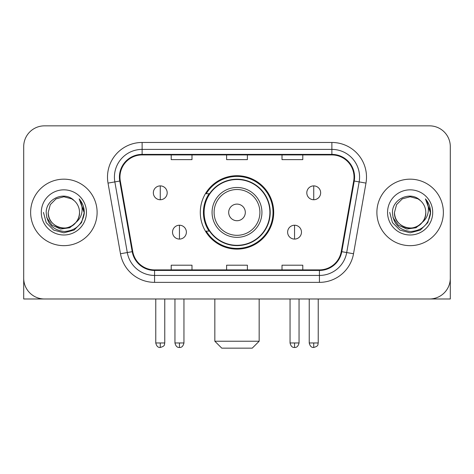 <?xml version="1.0" encoding="UTF-8"?>
<svg xmlns="http://www.w3.org/2000/svg" width="474" height="474" viewBox="0 0 474 474"><rect width="100%" height="100%" fill="white"/><g stroke="black" fill="none" stroke-linecap="round" stroke-linejoin="round"><path stroke-width="0.71" d="M200.295 212.417A36.705 36.705 0 0 0 237 249.117A36.705 36.705 0 0 0 273.705 212.417A36.705 36.705 0 0 0 237 175.712A36.705 36.705 0 0 0 200.295 212.417M209.099 231.111A33.589 33.589 0 0 1 209.099 193.718M23.7 146.626L23.7 278.208A20.773 20.773 0 0 0 44.473 298.981L429.527 298.981A20.773 20.773 0 0 0 450.3 278.208L450.3 146.626A20.773 20.773 0 0 0 429.527 125.847L44.473 125.847A20.773 20.773 0 0 0 23.7 146.626L23.7 278.208M30.626 212.417A33.239 33.239 0 0 0 63.866 245.656A33.239 33.239 0 0 0 97.111 212.417A33.239 33.239 0 0 0 63.866 179.172A33.239 33.239 0 0 0 30.626 212.417A33.239 33.239 0 0 0 63.866 245.656A33.239 33.239 0 0 0 97.111 212.417A33.239 33.239 0 0 0 63.866 179.172A33.239 33.239 0 0 0 30.626 212.417M376.889 212.417A33.239 33.239 0 0 0 410.134 245.656A33.239 33.239 0 0 0 443.374 212.417A33.239 33.239 0 0 0 410.134 179.172A33.239 33.239 0 0 0 376.889 212.417A33.239 33.239 0 0 0 410.134 245.656A33.239 33.239 0 0 0 443.374 212.417A33.239 33.239 0 0 0 410.134 179.172A33.239 33.239 0 0 0 376.889 212.417M119.963 177.098A22.16 22.16 0 0 1 142.123 154.933L331.877 154.933A22.16 22.16 0 0 1 353.699 180.944L341.244 251.581A22.16 22.16 0 0 1 319.423 269.896L154.577 269.896A22.16 22.16 0 0 1 132.756 251.581L120.301 180.944A22.16 22.16 0 0 1 119.963 177.098M119.407 177.098A22.716 22.716 0 0 0 119.75 181.038L132.21 251.676A22.716 22.716 0 0 0 154.577 270.447L319.423 270.447A22.716 22.716 0 0 0 341.79 251.676L354.25 181.038A22.716 22.716 0 0 0 331.877 154.382L142.123 154.382A22.716 22.716 0 0 0 119.407 177.098M108.025 183.106A34.626 34.626 0 0 1 142.123 142.467L331.877 142.467A34.626 34.626 0 0 1 365.975 183.106L353.521 253.75A34.626 34.626 0 0 1 319.423 282.362L154.577 282.362A34.626 34.626 0 0 1 120.479 253.75L108.025 183.106L114.844 181.903A27.699 27.699 0 0 1 142.123 149.393L331.877 149.393A27.699 27.699 0 0 1 359.156 181.903L346.701 252.547A27.699 27.699 0 0 1 319.423 275.435L154.577 275.435A27.699 27.699 0 0 1 127.299 252.547L114.844 181.903A27.699 27.699 0 0 1 114.424 177.098M429.527 125.847L44.473 125.847M44.473 298.981L429.527 298.981M369.969 298.981L450.3 298.981L450.3 146.626M341.79 251.676L346.701 252.547L359.156 181.903L365.975 183.106M226.613 154.933L226.613 159.625L247.387 159.625L247.387 154.933M171.209 154.933L171.209 159.625L191.988 159.625L191.988 154.933M282.012 154.933L282.012 159.625L302.791 159.625L302.791 154.933M247.387 269.896L247.387 265.203L226.613 265.203L226.613 269.896M191.988 269.896L191.988 265.203L171.209 265.203L171.209 269.896M302.791 269.896L302.791 265.203L282.012 265.203L282.012 269.896M75.858 222.472C67.551 233.7 47.4 226.519 48.218 212.417C48.425 218.318 51.038 222.833 56.039 225.968C65.797 232.219 80.053 223.989 79.519 212.417C79.306 218.318 76.699 222.833 71.693 225.968C61.94 232.219 47.684 223.989 48.218 212.417L50.315 204.59L56.039 198.861L63.866 196.763L71.693 198.861L74.122 200.591C64.517 190.524 46.025 198.813 46.197 212.417C46.902 223.847 52.958 230.204 64.369 231.496C75.609 230.684 82.233 224.712 84.248 213.59L84.277 212.417C84.218 207.28 82.512 202.771 79.152 198.89C81.706 203.079 82.606 207.588 81.854 212.417C81.119 216.523 79.122 219.871 75.858 222.472A15.654 15.654 0 0 0 79.519 212.417C80.053 223.989 65.797 232.219 56.039 225.968C51.038 222.833 48.425 218.318 48.218 212.417L50.315 204.59L56.039 198.861M79.519 212.417A15.654 15.654 0 0 0 74.122 200.591M76.859 221.631L69.791 227.745L60.53 229.037L52.01 225.18L46.683 217.489M41.291 212.417A22.574 22.574 0 0 0 63.866 234.991A22.574 22.574 0 0 0 86.446 212.417A22.574 22.574 0 0 0 63.866 189.837A22.574 22.574 0 0 0 41.291 212.417M79.152 198.89L84.271 213.01L83.317 206.231L84.271 213.01L83.317 206.231L84.271 213.01L79.306 199.062L84.271 213.01L79.306 199.062L84.277 212.417L81.546 222.62L74.074 230.091L63.866 232.829L53.663 230.091L46.191 222.62L43.454 212.417M79.306 199.062L84.271 213.022M23.7 271.282L23.7 298.981L104.031 298.981M252.233 348.153L221.767 348.153L214.841 341.227L259.159 341.227L252.233 348.153M245.313 212.417A8.313 8.313 0 0 0 237 204.104A8.313 8.313 0 0 0 228.687 212.417A8.313 8.313 0 0 0 237 220.724A8.313 8.313 0 0 0 245.313 212.417M261.932 212.417A24.932 24.932 0 0 0 237 187.485A24.932 24.932 0 0 0 212.068 212.417A24.932 24.932 0 0 0 237 237.344A24.932 24.932 0 0 0 261.932 212.417A24.932 24.932 0 0 1 237 237.344A24.932 24.932 0 0 1 212.068 212.417M269.896 212.417A32.896 32.896 0 0 0 237 179.522A32.896 32.896 0 0 0 204.104 212.417A32.896 32.896 0 0 0 237 245.313A32.896 32.896 0 0 0 269.896 212.417M273.012 212.417A36.012 36.012 0 0 1 206.226 231.111L209.561 231.111A33.204 33.204 0 0 0 258.97 237.314A33.204 33.204 0 0 0 258.97 187.514A33.204 33.204 0 0 0 209.561 193.718L206.226 193.718A36.012 36.012 0 0 1 273.012 212.417M160.265 185.891A6.926 6.926 0 0 0 153.345 192.817A6.926 6.926 0 0 0 160.265 199.744A6.926 6.926 0 0 0 167.192 192.817A6.926 6.926 0 0 0 160.265 185.891L160.265 199.744A6.926 6.926 0 0 0 167.192 192.817A6.926 6.926 0 0 0 160.265 185.891M313.735 185.891A6.926 6.926 0 0 0 306.808 192.817A6.926 6.926 0 0 0 313.735 199.744A6.926 6.926 0 0 0 320.655 192.817A6.926 6.926 0 0 0 313.735 185.891L313.735 199.744A6.926 6.926 0 0 0 320.655 192.817A6.926 6.926 0 0 0 313.735 185.891M179.45 225.227A6.926 6.926 0 0 0 172.524 232.153A6.926 6.926 0 0 0 179.45 239.08A6.926 6.926 0 0 0 186.377 232.153A6.926 6.926 0 0 0 179.45 225.227L179.45 239.08A6.926 6.926 0 0 0 186.377 232.153A6.926 6.926 0 0 0 179.45 225.227M294.55 225.227A6.926 6.926 0 0 0 287.623 232.153A6.926 6.926 0 0 0 294.55 239.08A6.926 6.926 0 0 0 301.476 232.153A6.926 6.926 0 0 0 294.55 225.227L294.55 239.08A6.926 6.926 0 0 0 301.476 232.153A6.926 6.926 0 0 0 294.55 225.227M425.782 212.417C426.316 223.989 412.06 232.219 402.308 225.968C397.301 222.833 394.694 218.318 394.481 212.417L396.578 204.59L402.308 198.861L410.134 196.763L417.961 198.861L420.385 200.591C410.78 190.524 392.288 198.813 392.46 212.417C393.165 223.847 399.226 230.204 410.638 231.496C421.872 230.684 428.496 224.712 430.511 213.59L430.546 212.417C430.487 207.28 428.78 202.771 425.421 198.89C427.975 203.079 428.875 207.588 428.117 212.417C427.388 216.523 425.391 219.871 422.127 222.472A15.654 15.654 0 0 0 425.782 212.417C425.575 218.318 422.962 222.833 417.961 225.968C408.203 232.219 393.947 223.989 394.481 212.417C394.694 218.318 397.301 222.833 402.308 225.968C412.06 232.219 426.316 223.989 425.782 212.417A15.654 15.654 0 0 0 420.385 200.591M422.127 222.472C413.82 233.7 393.669 226.519 394.481 212.417M423.122 221.631L416.054 227.745L406.799 229.037L398.273 225.18L392.952 217.489M387.554 212.417A22.574 22.574 0 0 0 410.134 234.991A22.574 22.574 0 0 0 432.709 212.417A22.574 22.574 0 0 0 410.134 189.837A22.574 22.574 0 0 0 387.554 212.417M425.421 198.89L430.534 213.01L429.586 206.231L430.534 213.01L429.586 206.231L430.534 213.01L425.575 199.062L430.534 213.01L425.575 199.062L430.546 212.417L427.809 222.62L420.337 230.091L410.134 232.829L399.926 230.091L392.454 222.62L389.723 212.417M425.575 199.062L430.534 213.022M331.877 142.467L331.877 154.382M114.844 181.903L119.75 181.038M154.577 282.362L154.577 270.447M319.423 270.447L319.423 282.362M120.479 253.75L132.21 251.676M354.25 181.038L359.156 181.903M142.123 142.467L142.123 154.382M346.701 252.547L353.521 253.75M259.9 212.417A22.9 22.9 0 0 0 237 189.511A22.9 22.9 0 0 0 214.1 212.417A22.9 22.9 0 0 0 237 235.317A22.9 22.9 0 0 0 259.9 212.417M160.265 342.957L155.768 342.957C156.55 346.168 158.049 347.667 160.265 347.46L160.265 342.957L164.768 342.957L164.768 298.981M313.735 342.957L309.232 342.957C310.02 346.168 311.519 347.667 313.735 347.46L313.735 342.957L318.232 342.957L318.232 298.981M179.45 342.957L174.947 342.957C175.736 346.168 177.235 347.667 179.45 347.46L179.45 342.957L183.953 342.957L183.953 298.981M294.55 342.957L290.047 342.957C290.835 346.168 292.334 347.667 294.55 347.46L294.55 342.957L299.053 342.957L299.053 298.981M259.159 298.981L259.159 341.227M214.841 298.981L214.841 341.227M155.768 342.957L155.768 298.981M164.768 342.957C164.134 344.355 165.728 345.937 160.265 347.46M309.232 342.957L309.232 298.981M318.232 342.957C317.598 344.355 319.198 345.937 313.735 347.46M174.947 342.957L174.947 298.981M183.953 342.957C183.165 346.168 181.666 347.667 179.45 347.46M290.047 342.957L290.047 298.981M299.053 342.957C298.264 346.168 296.765 347.667 294.55 347.46"/></g></svg>

